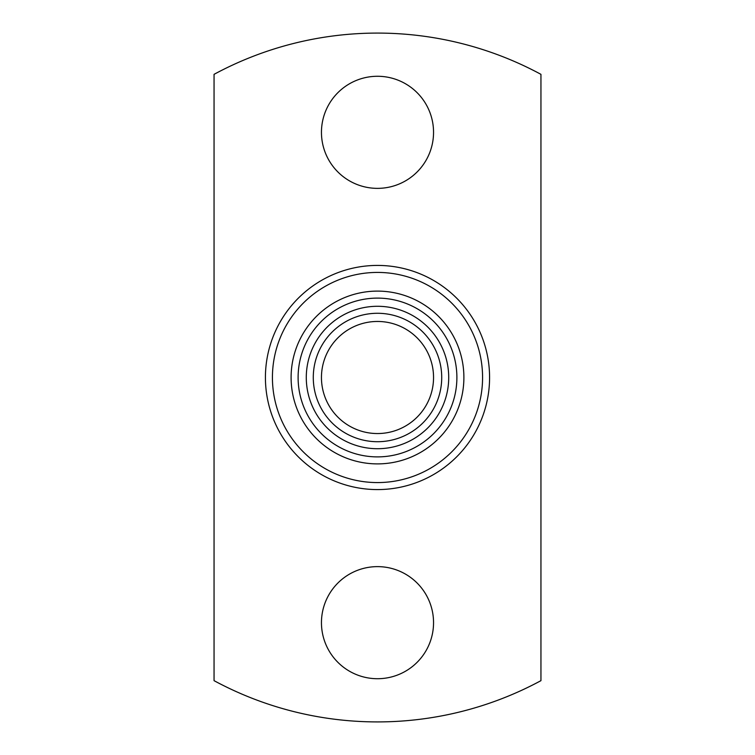 <?xml version="1.0" encoding="UTF-8"?>
<svg xmlns="http://www.w3.org/2000/svg" width="755" height="755" viewBox="0 0 755 755"><rect width="100%" height="100%" fill="white"/><g stroke="black" fill="none" stroke-linecap="round" stroke-linejoin="round"><path stroke-width="1.13" d="M456.888 377.5A79.388 79.388 0 0 0 377.5 298.112A79.388 79.388 0 0 0 298.112 377.5A79.388 79.388 0 0 0 377.5 456.888A79.388 79.388 0 0 0 456.888 377.5M448.715 377.5A71.215 71.215 0 0 1 377.5 448.715A71.215 71.215 0 0 1 306.285 377.5A71.215 71.215 0 0 1 377.5 306.285A71.215 71.215 0 0 1 448.715 377.5M214.052 680.661L214.052 74.339A344.422 344.422 0 0 1 540.948 74.339L540.948 680.661A344.422 344.422 0 0 1 214.052 680.661M377.5 188.363A56.04 56.04 0 0 1 328.963 104.303A56.04 56.04 0 0 1 426.037 104.303A56.04 56.04 0 0 1 377.5 188.363M377.5 678.717A56.04 56.04 0 0 1 328.963 594.657A56.04 56.04 0 0 1 426.037 594.657A56.04 56.04 0 0 1 377.5 678.717M377.5 265.42A112.08 112.08 0 0 1 474.565 433.54A112.08 112.08 0 0 1 280.435 433.54A112.08 112.08 0 0 1 377.5 265.42M377.5 321.46A56.04 56.04 0 0 1 426.037 405.52A56.04 56.04 0 0 1 328.963 405.52A56.04 56.04 0 0 1 377.5 321.46M377.5 441.713A64.213 64.213 0 0 0 433.115 345.394A64.213 64.213 0 0 0 321.885 345.394A64.213 64.213 0 0 0 377.5 441.713M291.1 377.5A86.4 86.4 0 0 0 420.695 452.32A86.4 86.4 0 0 0 420.695 302.68A86.4 86.4 0 0 0 291.1 377.5M377.5 272.423A105.077 105.077 0 0 1 468.496 430.039A105.077 105.077 0 0 1 286.504 430.039A105.077 105.077 0 0 1 377.5 272.423"/></g></svg>
